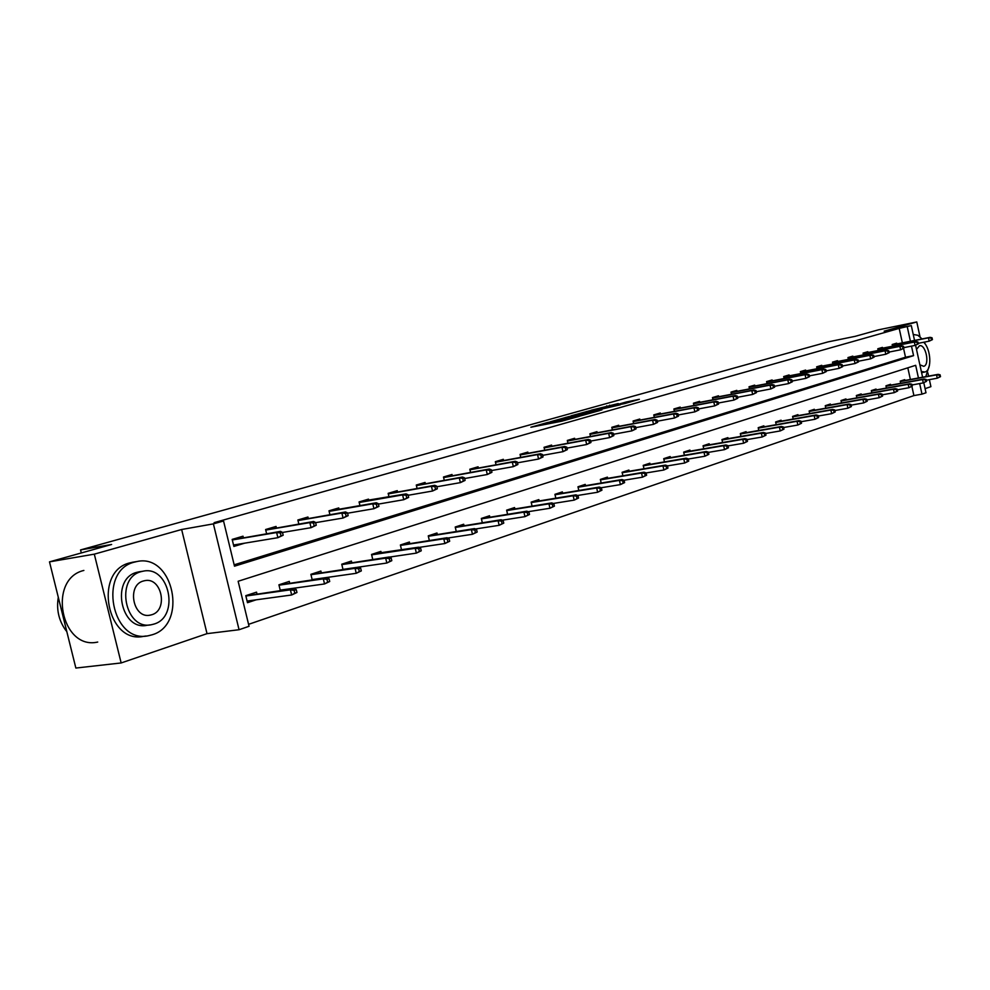 <?xml version="1.0" encoding="UTF-8"?>
<svg xmlns="http://www.w3.org/2000/svg" width="990" height="990" viewBox="0 0 990 990"><rect width="100%" height="100%" fill="white"/><g stroke="black" fill="none" stroke-linecap="round" stroke-linejoin="round"><path stroke-width="1.49" d="M547.557 422.507L530.875 427.222L561.169 421.332L579.286 416.357L547.557 422.507M121.151 662.954L75.859 668.052L49.5 561.862L94.31 554.153L121.151 662.954L207.021 633.649L239.06 629.727L213.394 523.871L223.542 520.988L234.494 566.181L913.572 355.657L911.481 346.129M925.081 388.649L930.909 386.669L929.375 379.653M928.595 376.113L927.902 372.933M920.007 336.773L916.777 321.948L884.169 331.155L911.307 325.599L914.55 340.436M49.5 561.862L111.61 544.475L80.549 549.933L828.061 341.897L855.273 336.315L878.415 329.843L916.777 321.948M618.255 403.574L591.104 410.244L624.702 403.574L639.342 399.304L626.262 401.989L619.418 403.932L627.425 402.559L618.391 404.774L596.661 408.907L618.255 403.574M207.021 633.649L181.64 529.501L94.31 554.153M181.64 529.501L213.394 523.871M902.36 342.862L899.192 328.395L214.1 522.671L223.542 520.988M899.192 328.395L911.307 325.599M569.015 416.543L550.292 421.789L580.449 415.899L599.853 410.553L569.015 416.543L569.201 417.31M571.057 415.837L589.595 410.776L620.284 404.799L595.064 410.59L590.189 411.976L601.883 409.897L571.082 415.936M80.549 549.933L81.304 552.965M890.728 385.147L890.542 384.306L885.939 385.815L886.421 388.055M861.374 394.8L861.176 393.933L856.338 395.517L856.857 397.869M830.548 404.947L830.35 404.031L825.264 405.702L825.809 408.177M798.15 415.602L797.94 414.661L792.594 416.419L793.176 419.03M764.045 426.814L763.835 425.836L758.192 427.692L758.81 430.452M728.108 438.632L727.885 437.63L721.945 439.572L722.601 442.505M690.179 451.118L689.943 450.066L683.669 452.121L684.375 455.227M650.096 464.31L649.848 463.209L643.203 465.387L643.958 468.691M607.662 478.269L607.402 477.131L600.361 479.432L601.178 482.971M562.654 493.082L562.382 491.882L554.92 494.332L555.798 498.118M514.862 508.811L514.565 507.561L506.62 510.159L507.573 514.231M463.988 525.554L463.679 524.242L455.214 527.014L456.254 531.42M409.736 543.423L409.414 542.025L400.381 544.995L401.507 549.759M351.759 562.506L351.413 561.045L341.748 564.213L342.986 569.411M289.662 582.962L289.29 581.415L278.92 584.805L280.294 590.498M289.08 588.889L287.026 589.57M248.577 624.343L913.906 395.592L911.877 386.36M910.379 379.479L907.818 367.822M256.93 593.753L256.546 592.144L245.792 595.671L247.488 602.687L256.113 599.829M321.255 572.554L320.896 571.044L310.885 574.324L312.184 579.769M320.884 578.333L319.82 578.68M381.237 552.804L380.903 551.38L371.559 554.437L372.735 559.412M437.308 534.34L436.986 532.991L428.249 535.85L429.326 540.429M489.827 517.052L489.53 515.765L481.326 518.451L482.316 522.683M539.129 500.829L538.845 499.604L531.147 502.128L532.051 506.051M585.498 485.558L585.226 484.395L577.974 486.771L578.816 490.434M629.182 471.19L628.922 470.064L622.091 472.304L622.883 475.732M670.416 457.615L670.18 456.539L663.721 458.655L664.451 461.872M709.409 444.795L709.174 443.755L703.061 445.76L703.754 448.779M746.312 432.642L746.089 431.652L740.31 433.558L740.953 436.392M781.32 421.134L781.11 420.181L775.615 421.975L776.222 424.661M814.547 410.207L814.349 409.278L809.127 410.986L809.696 413.535M846.153 399.811L845.955 398.921L840.993 400.542L841.525 402.955M876.224 389.924L876.039 389.058L871.311 390.604L871.819 392.894M904.897 380.494L904.712 379.653L900.207 381.138L900.69 383.316M918.448 377.982L915.676 365.31L238.144 581.266L249.047 626.286L239.06 629.727M923.794 382.734L925.984 392.77L921.987 394.144L919.673 383.563M913.906 395.592L921.987 394.144M915.601 345.262L922.593 377.227M910.416 341.253L907.248 326.75M234.16 564.82L905.504 357.217L903.573 348.443M905.504 357.217L913.572 355.657M892.547 346.203L892.176 344.508L896.717 343.171L896.89 343.951M878.167 350.485L877.796 348.765L882.437 347.391L882.61 348.171M863.441 354.878L863.057 353.108L867.822 351.71L867.995 352.502M848.356 359.382L847.96 357.563L852.836 356.128L853.021 356.932M832.899 363.986L832.491 362.142L837.49 360.657L837.676 361.486M817.059 368.713L816.639 366.82L821.762 365.31L821.948 366.139M800.811 373.564L800.378 371.621L805.637 370.062L805.823 370.916M784.142 378.539L783.696 376.546L789.092 374.95L789.277 375.816M767.052 383.65L766.582 381.596L772.126 379.962L772.311 380.841M749.492 388.884L749.022 386.781L754.702 385.11L754.9 386.001M731.474 394.268L730.991 392.102L736.82 390.382L737.03 391.298M712.973 399.799L712.466 397.572L718.468 395.802L718.666 396.73M693.953 405.479L693.446 403.19L699.596 401.371L699.806 402.311M674.413 411.32L673.881 408.969L680.217 407.1L680.427 408.053M654.316 417.335L653.771 414.909L660.28 412.991L660.503 413.956M633.649 423.51L633.08 421.022L639.775 419.042L639.998 420.032M612.377 429.883L611.795 427.309L618.688 425.267L618.911 426.282M590.486 436.429L589.879 433.781L596.97 431.677L597.205 432.717M567.938 443.186L567.307 440.439L574.608 438.285L574.856 439.337M544.698 450.141L544.042 447.307L551.579 445.079L551.826 446.156M520.74 457.331L520.059 454.385L527.831 452.096L528.078 453.197M496.039 464.731L495.334 461.687L503.341 459.323L503.601 460.449M470.559 472.379L469.817 469.223L478.083 466.785L478.356 467.936M444.25 480.274L443.483 477.007L452.009 474.482L452.294 475.658M417.075 488.429L416.27 485.038L425.081 482.439L425.366 483.64M388.983 496.869L388.154 493.342L397.262 490.644L397.559 491.882M359.952 505.605L359.073 501.93L368.503 499.146L368.8 500.408M329.905 514.639L329.002 510.803L338.753 507.932L339.063 509.219M298.819 523.995L297.854 519.998L307.952 517.015L308.274 518.352M266.607 533.697L265.605 529.526L276.062 526.433L276.396 527.806M244.703 543.163L233.875 546.443L232.167 539.402L243.02 536.196L243.354 537.607M244.716 543.201L239.481 544.03M553.831 420.849L586.043 414.191L553.831 420.849M585.474 412.36L576.329 414.612L585.474 412.36M251.522 593.79L251.683 594.483M250.866 600.546L247.265 601.734M296.951 592.49L296.257 589.632L294.117 590.349L294.797 593.208L296.951 592.49L291.654 594.99L290.417 589.842L294.278 588.555L245.842 595.844M294.117 590.349L290.417 589.842L245.879 596.017M294.797 593.208L291.654 594.99L247.092 601.054M294.278 588.555L296.257 589.632M238.144 538.473L237.947 537.694M233.714 545.787L239.493 544.054M283.177 535.219L282.484 532.348L280.319 532.991L281.012 535.862L283.177 535.219L277.881 537.694L276.631 532.533L232.304 539.958M281.012 535.862L277.881 537.694L233.529 545.007M280.319 532.991L276.631 532.533L280.529 531.37L232.279 539.835M282.484 532.348L280.529 531.37M58.299 597.304C56.331 609.197 58.645 619.963 65.266 629.603L66.8 631.595M134.355 562.147C97.527 570.686 111.771 644.329 148.55 635.704L152.175 634.776C188.273 624.579 173.436 553.175 136.905 561.54L134.355 562.147M133.155 562.159L129.74 562.902C92.912 571.428 107.118 644.898 143.897 636.285L146.112 636.001M149.886 624.913L147.176 625.259C120.731 631.447 110.41 578.655 136.855 572.331L139.59 571.737M141.125 571.651C114.679 577.974 125.025 630.89 151.47 624.702L153.982 624.071C180.044 616.881 169.401 565.129 143.08 571.193L141.125 571.651M151.705 614.765C168.535 610.236 161.704 576.749 144.738 580.672L143.414 580.982C126.411 585.164 133.118 619.121 150.146 615.149L151.705 614.765M83.878 570.438C47.124 578.903 60.996 650.566 97.725 642.052M921.344 371.547L924.969 371.993C932.06 370.359 931.107 349.099 923.682 342.243M919.883 364.815L923.732 366.325C930.043 364.84 925.786 344.025 919.524 345.733L916.505 349.371M925.798 376.633L929.499 365.05M925.65 344.743L924.289 342.132M922.086 338.927L917.841 335.276L913.56 334.521M284.279 583.048L284.427 583.704M283.845 589.619L281.791 590.288M329.719 581.501L329.039 578.692L326.985 579.385L327.653 582.194L329.719 581.501L324.534 583.952L323.322 578.89L327.046 577.653L278.957 584.979M326.985 579.385L323.322 578.89L279.007 585.177M327.653 582.194L324.534 583.952L280.195 590.127M327.046 577.653L329.039 578.692M315.884 572.69L316.033 573.309M315.662 579.076L314.597 579.422M361.313 570.896L360.657 568.136L358.665 568.804L359.321 571.564L361.313 570.896L356.239 573.297L355.064 568.334L358.652 567.146L310.922 574.497M358.665 568.804L355.064 568.334L310.971 574.707M359.321 571.564L356.239 573.297L312.147 579.571M358.652 567.146L360.657 568.136M271.186 528.685L271 527.93M316.256 525.245L315.587 522.435L313.496 523.054L314.177 525.876L316.256 525.245L311.07 527.682L309.845 522.609L265.741 530.083M314.177 525.876L311.07 527.682L282.509 532.447M313.496 523.054L309.845 522.609L313.607 521.482L265.704 529.959M315.587 522.435L313.607 521.482M303.076 519.243L302.903 518.513M348.158 515.642L347.502 512.87L345.485 513.476L346.141 516.248L348.158 515.642L343.072 518.03L341.884 513.043L297.99 520.567M346.141 516.248L343.072 518.03L315.637 522.658M345.485 513.476L341.884 513.043L345.498 511.954L297.953 520.431M347.502 512.87L345.498 511.954M391.805 560.674L391.161 557.964L389.243 558.607L389.887 561.318L391.805 560.674L386.83 563.025L385.679 558.15L389.144 556.999L341.785 564.387M389.243 558.607L385.679 558.15L341.835 564.597M389.887 561.318L386.83 563.025L342.986 569.386M389.144 556.999L391.161 557.964M333.877 510.122L333.704 509.417M378.935 506.373L378.291 503.65L376.349 504.232L376.992 506.954L378.935 506.373L373.948 508.712L372.785 503.811L376.274 502.772L331.378 510.555M376.349 504.232L372.785 503.811L329.138 511.372M376.992 506.954L373.948 508.712L347.577 513.216M331.328 510.568L329.101 511.224M378.291 503.65L376.274 502.772M373.589 553.769L371.596 554.61M421.245 550.799L420.614 548.138L418.758 548.757L419.389 551.43L421.245 550.799L416.369 553.113L415.231 548.312L418.584 547.198L373.564 553.781M418.758 548.757L415.231 548.312L371.658 554.846M419.389 551.43L416.369 553.113L389.342 557.098M418.584 547.198L420.614 548.138M363.639 501.311L363.479 500.631M408.647 497.413L408.016 494.74L406.135 495.309L406.766 497.982L408.647 497.413L403.759 499.715L402.621 494.901L405.987 493.886L361.115 501.324L359.172 502.338M406.135 495.309L402.621 494.901L359.209 502.499M406.766 497.982L403.759 499.715L378.39 504.096M408.016 494.74L405.987 493.886M449.683 541.258L449.064 538.647L447.27 539.241L447.888 541.864L449.683 541.258L444.906 543.535L443.792 538.82L447.022 537.743L400.418 545.156M447.27 539.241L443.792 538.82L400.467 545.403M447.888 541.864L444.906 543.535L419.03 547.408M447.022 537.743L449.064 538.647M392.411 492.797L392.25 492.129M437.345 488.775L436.726 486.139L434.919 486.684L435.538 489.32L437.345 488.775L432.543 491.028L431.43 486.288L434.697 485.31L388.241 493.738M434.919 486.684L431.43 486.288L388.29 493.911M435.538 489.32L432.543 491.028L408.14 495.285M436.726 486.139L434.697 485.31M477.18 532.038L476.574 529.464L474.841 530.046L475.435 532.62L477.18 532.038L472.478 534.278L471.389 529.638L474.519 528.586L428.286 536.011M474.841 530.046L471.389 529.638L428.348 536.271M475.435 532.62L472.478 534.278L447.703 538.04M474.519 528.586L476.574 529.464M420.243 484.555L420.094 483.912M465.09 480.41L464.483 477.824L462.738 478.356L463.345 480.942L465.09 480.41L460.387 482.625L459.286 477.972L416.406 485.607M463.345 480.942L460.387 482.625L436.875 486.758M462.738 478.356L459.286 477.972L462.441 477.032L416.357 485.434M464.483 477.824L462.441 477.032M503.762 523.128L503.168 520.591L501.497 521.148L502.091 523.685L503.762 523.128L499.158 525.319L498.094 520.752L501.113 519.738L455.252 527.175M501.497 521.148L498.094 520.752L455.313 527.435M502.091 523.685L499.158 525.319L475.423 528.982M501.113 519.738L503.168 520.591M447.183 476.574L447.035 475.955M491.919 472.329L491.325 469.78L489.629 470.287L490.223 472.836L491.919 472.329L487.303 474.507L486.226 469.916L443.607 477.576M490.223 472.836L487.303 474.507L464.644 478.529M489.629 470.287L486.226 469.916L489.283 469.012L443.57 477.39M491.325 469.78L489.283 469.012M529.489 514.503L528.92 512.003L527.286 512.548L527.868 515.048L529.489 514.503L524.972 516.644L523.92 512.152L526.853 511.187L481.363 518.611M527.286 512.548L523.92 512.152L481.425 518.884M527.868 515.048L524.972 516.644L502.227 520.208M526.853 511.187L528.92 512.003M517.881 464.508L517.3 462.008L515.666 462.491L516.248 465.003L517.881 464.508L513.352 466.649L512.3 462.132L469.953 469.792M516.248 465.003L513.352 466.649L491.51 470.547M515.666 462.491L512.3 462.132L515.258 461.253L469.904 469.607M517.3 462.008L515.258 461.253M554.412 506.138L553.843 503.687L552.271 504.207L552.841 506.67L554.412 506.138L549.957 508.254L548.943 503.836L551.777 502.883L506.657 510.308M552.271 504.207L548.943 503.836L506.732 510.593M552.841 506.67L549.957 508.254L528.165 511.706M551.777 502.883L553.843 503.687M543.027 456.935L542.458 454.472L540.862 454.942L541.431 457.417L543.027 456.935L538.572 459.038L537.545 454.596L495.47 462.256M541.431 457.417L538.572 459.038L517.498 462.825M540.862 454.942L537.545 454.596L540.404 453.742L495.421 462.07M542.458 454.472L540.404 453.742M578.544 498.044L577.987 495.631L576.465 496.139L577.021 498.564L578.544 498.044L574.175 500.123L573.173 495.767L575.92 494.851L531.172 502.276M576.465 496.139L573.173 495.767L531.246 502.561M577.021 498.564L574.175 500.123L553.286 503.464M575.92 494.851L577.987 495.631M567.369 449.596L566.812 447.171L565.278 447.629L565.835 450.054L567.369 449.596L563.001 451.663L561.986 447.294L520.196 454.954M565.835 450.054L563.001 451.663L542.656 455.351M565.278 447.629L561.986 447.294L564.758 446.465L520.146 454.757M566.812 447.171L564.758 446.465M601.932 490.199L601.388 487.822L599.903 488.318L600.46 490.693L601.932 490.199L597.638 492.253L596.661 487.959L599.321 487.068L554.945 494.48M599.903 488.318L596.661 487.959L555.019 494.765M600.46 490.693L597.638 492.253L577.603 495.483M599.321 487.068L601.388 487.822M590.968 442.493L590.424 440.092L588.926 440.55L589.483 442.938L590.968 442.493L586.674 444.522L585.684 440.216L544.178 447.876M589.483 442.938L586.674 444.522L567.035 448.111M588.926 440.55L585.684 440.216L588.369 439.411L544.129 447.678M590.424 440.092L588.369 439.411M624.616 482.6L624.084 480.249L622.648 480.732L623.18 483.083L624.616 482.6L620.396 484.605L619.431 480.385L622.017 479.519L578.011 486.919M622.648 480.732L619.431 480.385L578.086 487.216M623.18 483.083L620.396 484.605L601.178 487.748M622.017 479.519L624.084 480.249M613.85 435.588L613.317 433.236L611.87 433.67L612.414 436.033L613.85 435.588L609.63 437.592L608.652 433.348L567.431 441.008M612.414 436.033L609.63 437.592L590.646 441.082M611.87 433.67L608.652 433.348L611.263 432.568L567.381 440.798M613.317 433.236L611.263 432.568M646.619 475.212L646.099 472.911L644.7 473.368L645.232 475.683L646.619 475.212L642.473 477.192L641.52 473.034L644.032 472.193L600.398 479.581M644.7 473.368L641.52 473.034L600.46 479.878M645.232 475.683L642.473 477.192L624.034 480.237M644.032 472.193L646.099 472.911M636.05 428.905L635.53 426.591L634.12 427.012L634.652 429.326L636.05 428.905L631.892 430.873L630.939 426.69L590.003 434.338M634.652 429.326L631.892 430.873L613.553 434.264M634.12 427.012L630.939 426.69L633.464 425.935L589.953 434.127M635.53 426.591L633.464 425.935M667.978 468.06L667.458 465.77L666.109 466.228L666.629 468.505L667.978 468.06L663.894 470.003L662.966 465.894L665.391 465.09L622.128 472.453M666.109 466.228L662.966 465.894L622.203 472.75M666.629 468.505L663.894 470.003L646.111 472.96M665.391 465.09L667.458 465.77M657.595 422.408L657.075 420.131L655.714 420.54L656.234 422.829L657.595 422.408L653.511 424.351L652.571 420.23L611.919 427.866M656.234 422.829L653.511 424.351L635.766 427.643M655.714 420.54L652.571 420.23L655.021 419.5L611.87 427.655M657.075 420.131L655.021 419.5M688.718 461.105L688.211 458.853L686.899 459.286L687.407 461.538L688.718 461.105L684.696 463.011L683.781 458.976L686.144 458.184L643.24 465.523M686.899 459.286L683.781 458.976L643.314 465.832M687.407 461.538L684.696 463.011L667.483 465.906M686.144 458.184L688.211 458.853M678.521 416.109L678.001 413.857L676.677 414.253L677.197 416.505L678.521 416.109L674.487 418.015L673.571 413.956L633.204 421.579M677.197 416.505L674.487 418.015L657.323 421.22M676.677 414.253L673.571 413.956L675.96 413.251L633.167 421.369M678.001 413.857L675.96 413.251M708.865 454.348L708.357 452.133L707.083 452.554L707.59 454.769L708.865 454.348L704.905 456.229L704.001 452.244L706.303 451.477L663.758 458.803M707.083 452.554L704.001 452.244L663.82 459.113M707.59 454.769L704.905 456.229L688.248 459.051M706.303 451.477L708.357 452.133M698.841 409.996L698.334 407.769L697.047 408.152L697.554 410.38L698.841 409.996L694.869 411.865L693.965 407.868L653.895 415.466M697.554 410.38L694.869 411.865L678.261 414.983M697.047 408.152L693.965 407.868L696.292 407.175L653.846 415.256M698.334 407.769L696.292 407.175M728.442 447.777L727.947 445.599L726.71 446.007L727.192 448.198L728.442 447.777L724.544 449.633L723.653 445.698L725.893 444.956L683.694 452.257M726.71 446.007L723.653 445.698L683.768 452.566M727.192 448.198L724.544 449.633L708.419 452.381M725.893 444.956L727.947 445.599M718.579 404.044L718.084 401.853L716.834 402.225L717.329 404.415L718.579 404.044L714.681 405.888L713.79 401.94L674.004 409.526M717.329 404.415L714.681 405.888L698.593 408.92M716.834 402.225L713.79 401.94L716.042 401.272L673.955 409.303M718.084 401.853L716.042 401.272M747.475 441.392L746.98 439.238L745.779 439.647L746.262 441.8L747.475 441.392L743.639 443.223L742.76 439.35L744.938 438.62L703.098 445.896M745.779 439.647L742.76 439.35L703.172 446.218M746.262 441.8L743.639 443.223L728.021 445.908M744.938 438.62L746.98 439.238M737.785 398.252L737.29 396.099L736.077 396.458L736.56 398.624L737.785 398.252L733.937 400.084L733.07 396.186L693.569 403.747M736.56 398.624L733.937 400.084L718.356 403.029M736.077 396.458L733.07 396.186L735.248 395.53L693.52 403.524M737.29 396.099L735.248 395.53M765.975 435.192L765.505 433.063L764.33 433.447L764.812 435.575L765.975 435.192L762.201 436.986L761.347 433.162L763.463 432.457L721.97 439.709M764.33 433.447L761.347 433.162L722.044 440.03M764.812 435.575L762.201 436.986L747.066 439.61M763.463 432.457L765.505 433.063M756.447 392.634L755.976 390.506L754.788 390.852L755.271 392.993L756.447 392.634L752.672 394.428L751.806 390.592L712.59 398.116M755.271 392.993L752.672 394.428L737.562 397.299M754.788 390.852L751.806 390.592L753.935 389.949L712.54 397.906M755.976 390.506L753.935 389.949M783.993 429.14L783.523 427.049L782.385 427.433L782.855 429.524L783.993 429.14L780.269 430.922L779.427 427.148L781.481 426.467L740.347 433.694M782.385 427.433L779.427 427.148L740.409 434.004M782.855 429.524L780.269 430.922L765.592 433.484M781.481 426.467L783.523 427.049M774.613 387.164L774.143 385.061L772.992 385.407L773.462 387.511L774.613 387.164L770.888 388.934L770.047 385.147L731.115 392.646M773.462 387.511L770.888 388.934L756.249 391.731M772.992 385.407L770.047 385.147L772.113 384.528L731.066 392.436M774.143 385.061L772.113 384.528M801.516 423.262L801.059 421.196L799.945 421.567L800.415 423.633L801.516 423.262L797.853 425.019L797.024 421.295L799.029 420.626L758.229 427.841M799.945 421.567L797.024 421.295L758.303 428.138M800.415 423.633L797.853 425.019L783.622 427.519M799.029 420.626L801.059 421.196M792.297 381.831L791.827 379.764L790.713 380.098L791.171 382.177L792.297 381.831L788.622 383.575L787.793 379.838L749.145 387.325M791.171 382.177L788.622 383.575L774.428 386.298M790.713 380.098L787.793 379.838L789.81 379.244L749.096 387.115M791.827 379.764L789.81 379.244M818.594 417.545L818.136 415.503L817.059 415.862L817.505 417.904L818.594 417.545L814.98 419.265L814.164 415.59L816.107 414.946L775.653 422.148M817.059 415.862L814.164 415.59L775.715 422.433M817.505 417.904L814.98 419.265L801.17 421.703M816.107 414.946L818.136 415.503M809.498 376.646L809.053 374.604L807.964 374.925L808.409 376.98L809.498 376.646L805.885 378.366L805.068 374.678L766.705 382.128M808.409 376.98L805.885 378.366L792.111 381.026M807.964 374.925L805.068 374.678L807.036 374.096L766.668 381.942M809.053 374.604L807.036 374.096M835.213 411.964L834.768 409.947L833.716 410.305L834.162 412.323L835.213 411.964L831.649 413.671L830.845 410.046L832.751 409.414L792.631 416.592M833.716 410.305L830.845 410.046L792.693 416.864M834.162 412.323L831.649 413.671L818.26 416.048M832.751 409.414L834.768 409.947M826.266 371.596L825.821 369.579L824.757 369.901L825.202 371.918L826.266 371.596L822.702 373.292L821.898 369.654L783.82 377.079M825.202 371.918L822.702 373.292L809.337 375.878M824.757 369.901L821.898 369.654L823.816 369.084L783.771 376.893M825.821 369.579L823.816 369.084M851.412 406.531L850.967 404.539L849.952 404.885L850.385 406.878L851.412 406.531L847.91 408.214L847.106 404.625L848.962 404.019L809.177 411.172M849.952 404.885L847.106 404.625L809.238 411.444M850.385 406.878L847.91 408.214L834.892 410.528M848.962 404.019L850.967 404.539M842.601 366.684L842.168 364.679L841.129 364.988L841.574 366.993L842.601 366.684L839.087 368.354L838.295 364.753L800.489 372.153M841.574 366.993L839.087 368.354L826.106 370.866M841.129 364.988L838.295 364.753L840.163 364.196L800.452 371.968M842.168 364.679L840.163 364.196M867.203 401.235L866.77 399.279L865.767 399.614L866.201 401.581L867.203 401.235L863.738 402.893L862.958 399.354L864.765 398.76L825.301 405.888M865.767 399.614L862.958 399.354L825.363 406.147M866.201 401.581L863.738 402.893L851.103 405.157M864.765 398.76L866.77 399.279M858.528 361.882L858.095 359.914L857.08 360.212L857.513 362.179L858.528 361.882L855.051 363.528L854.271 359.976L816.75 367.339M857.513 362.179L855.051 363.528L842.453 365.991M857.08 360.212L854.271 359.976L856.09 359.444L816.713 367.166M858.095 359.914L856.09 359.444M882.597 396.074L882.164 394.131L881.187 394.466L881.62 396.408L882.597 396.074L879.182 397.708L878.415 394.218L880.172 393.636L841.042 400.74M881.187 394.466L878.415 394.218L841.092 400.987M881.62 396.408L879.182 397.708L866.906 399.923M880.172 393.636L882.164 394.131M874.046 357.204L873.613 355.262L872.635 355.558L873.056 357.501L874.046 357.204L870.631 358.838L869.851 355.323L832.602 362.662M873.056 357.501L870.631 358.838L858.38 361.226M872.635 355.558L869.851 355.323L871.621 354.804L832.565 362.489M873.613 355.262L871.621 354.804M897.608 391.038L897.188 389.12L896.235 389.441L896.655 391.359L897.608 391.038L894.242 392.659L893.487 389.206L895.195 388.637L856.387 395.715M896.235 389.441L893.487 389.206L856.437 395.963M896.655 391.359L894.242 392.659L882.313 394.812M895.195 388.637L897.188 389.12M889.181 352.65L888.76 350.72L887.795 351.005L888.228 352.935L889.181 352.65L885.815 354.247L885.048 350.794L848.071 358.083M888.228 352.935L885.815 354.247L873.91 356.586M887.795 351.005L885.048 350.794L886.78 350.274L848.034 357.922M888.76 350.72L886.78 350.274M912.248 386.125L911.84 384.231L910.911 384.541L911.32 386.446L912.248 386.125L908.931 387.721L908.189 384.318L909.86 383.761L871.361 390.815M910.911 384.541L908.189 384.318L871.41 391.05M911.32 386.446L908.931 387.721L897.336 389.837M909.86 383.761L911.84 384.231M903.944 348.195L903.536 346.302L902.595 346.574L903.016 348.48L903.944 348.195L900.615 349.779L899.873 346.364L863.169 353.628M903.016 348.48L900.615 349.779L889.057 352.056M902.595 346.574L899.873 346.364L901.556 345.857L863.132 353.467M903.536 346.302L901.556 345.857M926.541 381.336L926.133 379.467L925.229 379.764L925.638 381.645L926.541 381.336L923.274 382.907L922.532 379.541L924.165 378.997L885.976 386.026M925.229 379.764L922.532 379.541L886.038 386.249M925.638 381.645L923.274 382.907L912 384.974M924.165 378.997L926.133 379.467M918.361 343.852L917.953 341.983L917.037 342.255L917.445 344.124L918.361 343.852L915.082 345.423L914.339 342.045L877.907 349.272M917.445 344.124L915.082 345.423L903.833 347.639M917.037 342.255L914.339 342.045L915.985 341.55L877.87 349.111M917.953 341.983L915.985 341.55M940.5 376.658L940.092 374.802L939.213 375.099L939.621 376.955L940.5 376.658L937.27 378.205L936.54 374.876L938.136 374.344L900.257 381.348M939.213 375.099L936.54 374.876L900.306 381.571M939.621 376.955L937.27 378.205L926.306 380.222M938.136 374.344L940.092 374.802M932.432 339.62L932.023 337.763L931.132 338.023L931.541 339.879L932.432 339.62L929.189 341.166L928.459 337.825L892.287 345.015M931.541 339.879L929.189 341.166L918.25 343.32M931.132 338.023L928.459 337.825L930.068 337.343L892.262 344.867M932.023 337.763L930.068 337.343M546.913 424.104L546.728 423.287M549.413 423.609L549.227 422.804M559.288 421.69L559.016 420.515M562.506 421.035L562.32 420.255M565.005 420.391L564.857 419.76M566.181 417.891L566.033 417.236M586.798 412.1L586.649 411.469M589.768 411.518L589.595 410.776M626.41 402.621L626.262 401.989M629.405 402.249L629.195 401.309M606.858 406.469L606.721 405.851M609.778 405.875L609.617 405.17M544.537 424.562L544.327 423.671M560.08 421.542L559.87 420.639M149.218 615.273L150.146 615.149M138.798 571.874L143.08 571.193M136.905 561.54L132.289 562.295M921.591 372.661L924.462 372.116"/></g></svg>
